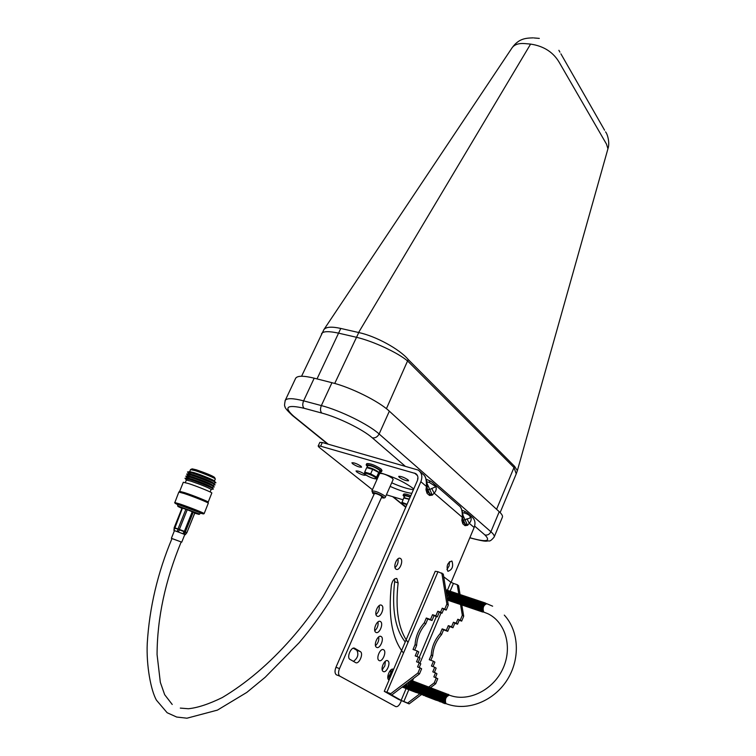 <?xml version="1.0" encoding="UTF-8"?>
<svg xmlns="http://www.w3.org/2000/svg" width="756" height="756" viewBox="0 0 756 756"><rect width="100%" height="100%" fill="white"/><g stroke="black" fill="none" stroke-linecap="round" stroke-linejoin="round"><path stroke-width="1.13" d="M385.456 496.957L393.158 479.502L392.336 478.236C386.855 474.74 382.621 473.161 379.635 473.492L379.616 473.539M517.416 470.449L607.937 148.762L606.501 144.141L559.714 63.211C553.723 52.457 544.018 46.088 530.599 44.094L524.9 43.593C518.852 43.083 514.6 44.462 512.143 47.713L512.143 47.713C518.72 38.688 525.269 38.083 533.112 37.866M323.729 329.862L323.927 329.559C326.186 326.819 331.808 326.45 340.786 328.444L358.769 332.545C375.704 336.146 399.508 349.074 408.202 359.506L514.628 466.395L517.35 470.686L516.235 473.88L513.995 467.529L514.628 466.395M494.207 536.911L502.362 517.274C502.938 516.027 501.899 514.174 499.243 511.717L389.349 411.179C378.926 401.304 350.897 387.355 331.96 382.706L314.203 378.189C303.723 375.619 297.562 375.619 295.709 378.17L295.492 378.643M496.579 509.279L513.995 467.529L407.777 361.132C398.232 352.863 373.209 341.145 356.133 337.204L338.404 333.112C328.898 331.09 323.322 331.213 321.678 333.49L321.489 333.906M301.568 376.242L323.927 329.559L512.143 47.713M386.41 408.684L408.202 359.506M334.728 383.453L358.769 332.545M317.019 378.907L340.786 328.444M172.217 704.46L164.676 694.707L160.338 682.356L157.068 654.592C157.22 617.983 165.262 580.428 181.185 541.939L171.99 538.527C157.654 572.755 149.404 607.73 147.25 643.46C146.229 665.422 150.869 690.455 156.473 700.207L167.142 712.728L176.658 717.038L186.949 718.2L217.444 710.111L246.796 692.42L265.186 677.263L299.121 642.742C320.478 617.784 339.302 588.348 355.603 554.441L381.827 496.796C381.402 495.898 379.55 494.859 376.28 493.687L374.428 493.517L345.256 556.756L323.143 596.456C313.409 611.632 302.731 625.798 291.098 638.952C269.429 663.56 246.494 683.093 222.311 697.542C208.996 704.063 197.694 707.796 188.405 708.741L180.306 708.098M182.13 508.051L187.242 509.724L179.37 529.417L174.097 528.104L174.201 527.641L178.019 528.926L177.263 531.591L184.795 534.53L181.752 542.147L181.166 541.976M171.981 538.565L181.752 542.147M182.432 508.108L173.937 530.457L182.886 533.698L184.228 531.704L179.2 529.805L178.558 532.063M186.723 532.876L184.776 534.568M185.286 534.728L186.77 532.81L184.228 531.704L192.251 511.651L194.774 512.889M193.29 512.077L185.437 531.742L183.888 534.095L185.22 534.69M174.286 530.57L177.263 531.591M183.888 534.095L182.886 533.698M187.242 509.724L192.251 511.651M185.9 509.242L178.019 528.926L185.437 531.742L186.798 532.885L194.793 512.851M375.949 478.718L377.008 479.417M390.115 486.392C399.102 490.36 406.341 492.676 411.831 493.337M413.73 488.962L413.182 488.48C404.063 481.752 392.723 476.441 379.153 472.547M413.409 489.699C407.919 489.056 400.689 486.76 391.712 482.791M378.614 475.798L378.047 475.43M356.662 471.905C360.517 474.333 363.466 475.439 365.507 475.231L364.883 474.314C361.018 471.876 358.07 470.761 356.019 470.969L356.662 471.905M399.281 477.32C403.279 479.88 406.388 481.033 408.599 480.769L408.023 479.852C404.016 477.282 400.907 476.129 398.686 476.384L399.281 477.32M352.57 463.759C356.501 466.254 359.516 467.388 361.595 467.151L360.943 466.197C357.012 463.693 354.006 462.559 351.909 462.795L352.57 463.759M379.162 605.632C379.663 609.147 378.605 612.114 375.997 614.533M377.008 616.093L377.074 616.131C380.41 618.38 385.106 607.276 381.657 605.329L381.563 605.272C378.246 603.023 373.53 614.184 377.008 616.093M378.019 621.895C378.472 625.392 377.414 628.34 374.815 630.74M375.845 632.337L375.883 632.356C379.191 634.624 383.953 623.454 380.495 621.574L380.429 621.536C377.131 619.258 372.349 630.485 375.845 632.337M378.728 636.902C379.134 640.37 378.057 643.29 375.505 645.662M376.545 647.306L376.554 647.306C379.824 649.593 384.624 638.385 381.166 636.552L381.137 636.533C377.868 634.256 373.048 645.52 376.545 647.306M379.049 660.489C382.29 662.719 387.063 651.54 383.632 649.782L383.623 649.773C380.41 647.505 375.59 658.703 379.03 660.479L379.049 660.489M385.38 661.235L384.842 665.885L382.186 669.75M383.235 671.47C386.439 673.634 391.164 662.549 387.79 660.829L387.781 660.82C384.615 658.589 379.824 669.703 383.207 671.451L383.235 671.47M391.05 669.797L390.483 674.371L387.894 678.179M393.564 669.447L393.422 669.353C390.323 667.179 385.579 678.189 388.896 679.909L389.085 680.003M397.977 558.835C398.535 562.284 397.561 565.233 395.048 567.671M395.983 569.126L396.163 569.24C399.442 571.338 403.827 560.621 400.557 558.552L400.34 558.419C397.08 556.331 392.676 567.095 395.983 569.126M449.47 561.651L449.111 565.913L446.928 569.589M447.788 571.158L447.996 571.3C452.211 569.797 453.543 566.424 451.993 561.188L451.757 561.037C447.543 562.558 446.22 565.932 447.788 571.158M464.921 511.406L466.972 512.606C471.621 516.216 472.396 519.788 469.287 523.332L474.144 527.508C475.826 522.736 474.91 519.06 471.404 516.471L469.259 514.6M461.935 510.017L463.192 516.027L462.266 517.293C462.521 511.198 461.462 507.352 459.1 505.736L434.313 484.114M429.748 480.759L431.922 482.035C436.788 485.806 437.526 489.501 434.152 493.12L462.266 517.293L461.84 520.383L462.587 520.449L463.182 516.216M407.994 642.439C398.44 629.502 395.152 609.657 398.128 582.895L396.891 578.586C394.33 578.198 392.496 580.362 391.391 585.078C387.998 616.149 392.043 638.811 403.506 653.052M360.3 651.587L354.791 648.346C351.37 645.983 346.305 657.455 349.933 659.364L355.547 662.568C358.958 664.836 363.901 653.458 360.329 651.606L356.823 650.292C358.92 654.365 357.796 658.06 353.468 661.377M463.192 515.819L467.586 525.297L465.034 525.675L462.814 523.785L461.84 520.383L462.889 521.99L462.814 523.785M427.452 484.398L432.319 495.142L429.531 495.445L427.083 493.366L425.978 489.718L426.856 489.775L427.461 485.352M339.491 668.616L420.865 481.695C422.736 476.62 421.848 472.746 418.191 470.062L322.321 442.506L320.629 446.191L415.705 473.587C417.936 475.222 418.484 477.584 417.35 480.684L335.966 667.246L339.491 668.616C338.13 672.216 338.244 674.721 339.822 676.147L395.653 706.567C397.391 707.096 399.045 705.726 400.614 702.447L401.341 700.727M451.086 582.366L474.144 527.508M319.845 442.402L322.321 442.506M417.926 478.406L417.87 478.935M320.629 446.191L318.172 446.04L318.966 447.174L372.415 489.737M386.41 494.793L402.957 499.754M417.681 479.068L417.718 478.539M353.279 648.204L356.804 650.273M394.509 578.992L394.651 581.723C391.646 609.09 395.161 629.172 405.225 641.976M339.935 676.214L395.653 706.567M336.42 674.834L336.307 674.777C334.719 673.35 334.606 670.837 335.966 667.246M426.167 478.992L427.461 485.135L426.412 486.467C426.649 480.041 425.59 476.044 423.247 474.466L419.996 471.64M426.885 489.633L427.187 491.504L425.978 489.718L426.412 486.467L420.865 481.695M427.083 493.366L427.187 491.504L429.635 493.592L427.168 488.187M427.594 489.312L429.389 489.586L435.881 486.684L429.465 482.47L427.131 481.931M462.606 520.364L462.889 521.99L465.11 523.889L462.87 519.088M463.135 519.788L464.808 520.015L466.962 518.852C472.113 518.484 470.96 515.082 464.742 513.116L462.833 512.672M466.962 518.852L469.287 523.332L467.586 525.297L465.11 523.889L465.034 525.675M464.742 513.116L464.808 511.349L462.001 510.158M431.685 488.404L434.152 493.12L432.319 495.142L429.635 493.592L429.531 495.445M429.465 482.47L429.654 480.721L426.308 479.313M414.685 650.056L416.584 645.558C417.161 637.393 420.223 630.154 425.751 623.832L427.773 619.032L432.007 620.515L434.029 615.715L437.318 616.858L439.245 612.256L442.014 613.22L443.696 609.213L446.22 610.083L448.308 605.083L446.872 604.044L444.774 609.053L442.241 608.183L440.559 612.19L437.79 611.235L435.853 615.838L432.555 614.694L430.533 619.504L426.299 618.021L424.267 622.831C418.72 629.162 415.658 636.41 415.082 644.584L413.022 649.451L417.265 651.001L415.205 655.887L418.503 657.096L416.528 661.793L419.296 662.823L417.577 666.924L420.109 667.869L417.955 673.001L390.786 693.668L384.275 691.334L398.384 699.291L409.128 703.902L421.432 694.556M446.22 610.083L444.774 609.053M460.546 604.611L462.322 615.223L460.291 620.128L457.796 619.268L456.161 623.199L453.43 622.254L451.549 626.771L448.299 625.637L446.333 630.353L442.156 628.879L440.181 633.604C434.766 639.803 431.789 646.909 431.26 654.942L429.266 659.714L433.443 661.245L431.449 666.036L434.7 667.236L432.782 671.848L435.513 672.868L433.84 676.885L437.781 678.708L435.702 683.736L434.246 682.857L428.898 686.911M436.335 677.82L434.246 682.857M447.476 590.143L450.822 582.186L443.715 576.809M387.781 692.779L401.143 700.368L406.095 688.584L405.414 688.423L404.507 685.305M423.71 685.049L421.508 685.238L418.739 691.74L419.665 693.913L407.626 703.061L409.128 703.902M407.626 703.061L401.143 700.368M387.733 692.902L390.786 693.668M430.854 660.29L432.706 655.868C433.226 647.854 436.193 640.748 441.608 634.558L443.574 629.852L447.741 631.326L449.707 626.611L452.948 627.754L454.828 623.237L457.56 624.182L459.185 620.26L461.67 621.12L463.711 616.216L461.821 604.998M460.045 594.386L458.59 585.711L457.21 584.672L453.411 583.415L450.207 591.05M433.027 666.622L434.889 662.162L433.443 661.245M434.36 672.434L436.146 668.143L434.7 667.236M435.418 677.47L436.959 673.766L435.513 672.868M430.589 687.61L435.702 683.736M384.275 691.334L435.229 571.29L437.979 571.716L386.921 692.165M448.308 605.083L443.271 574.069L437.979 571.716M450.822 582.186L453.411 583.415M441.835 572.982L446.872 604.044M416.858 656.491L418.767 651.955L417.265 651.001M418.181 662.407L420.015 658.041L418.503 657.096M419.23 667.539L420.808 663.759L419.296 662.823M392.355 694.547L419.476 673.917L421.621 668.795L420.109 667.869M419.476 673.917L417.955 673.001M457.21 584.672L458.76 593.914M460.291 620.128L461.67 621.12M462.322 615.223L463.711 616.216M456.161 623.199L457.56 624.182M457.796 619.268L459.185 620.26M453.43 622.254L454.828 623.237M451.549 626.771L452.948 627.754M448.299 625.637L449.707 626.611M446.333 630.353L447.741 631.326M442.156 628.879L443.574 629.852M440.181 633.604L441.608 634.558M431.26 654.942L432.706 655.868M416.584 645.558L415.082 644.584M425.751 623.832L424.267 622.831M427.773 619.032L426.299 618.021M432.007 620.515L430.533 619.504M434.029 615.715L432.555 614.694M437.318 616.858L435.853 615.838M439.245 612.256L437.79 611.235M442.014 613.22L440.559 612.19M443.696 609.213L442.241 608.183M382.687 669.334L382.12 669.343M391.107 670.147L389.425 671.659M387.837 677.811L393.29 669.287M388.707 679.776L392.638 671.621M448.431 694.792C444.897 696.134 443.725 698.941 444.925 703.212L445.293 703.354M446.437 695.038L443.923 701.719M449.13 695.048L448.582 694.414L446.796 694.736L443.923 701.596L444.802 703.609L445.974 703.628M447.873 694.263L445.813 694.367L442.94 701.209L443.829 703.231L444.519 703.373M445.454 694.669L442.95 701.341M446.9 693.895L444.83 693.999L441.958 700.831L442.846 702.853L443.545 703.004M444.471 694.301L441.967 700.954M445.917 693.517L443.848 693.63L440.984 700.443L442.562 702.626M443.488 693.932L440.994 700.576M444.944 693.148L442.865 693.261L440.011 700.065L441.589 702.248M442.515 693.564L440.02 700.198M443.97 692.779L441.882 692.893L439.028 699.678L439.926 701.729L440.616 701.87M441.532 693.195L439.038 699.82M442.997 692.402L440.909 692.524L438.055 699.3L439.642 701.502M440.559 692.827L438.064 699.442M442.024 692.033L439.926 692.156L437.081 698.922L438.669 701.124M439.576 692.458L437.091 699.054M441.05 691.664L438.952 691.787L436.108 698.544L437.696 700.755M438.603 692.09L436.117 698.676M440.086 691.296L437.979 691.419L435.135 698.157L436.032 700.226L436.722 700.377M437.63 691.721L435.144 698.298M439.113 690.918L436.996 691.06L434.171 697.779L435.069 699.858L435.758 699.999M436.656 691.353L434.18 697.92M438.14 690.549L436.023 690.691L433.197 697.401L434.095 699.48L434.785 699.631M435.683 690.984L433.207 697.542M437.176 690.181L435.05 690.322L432.224 697.023L433.131 699.111L433.821 699.262M434.709 690.625L432.234 697.164M436.212 689.812L434.076 689.954L431.26 696.645L432.158 698.733L432.848 698.884M433.736 690.256L431.27 696.786M435.239 689.444L433.112 689.595L430.287 696.267L431.194 698.364L431.884 698.516M432.763 689.888L430.296 696.408M434.275 689.075L432.139 689.226L429.323 695.889L430.23 697.986L430.92 698.138M431.789 689.529L429.332 696.04M433.311 688.707L431.166 688.867L428.359 695.511L429.266 697.618L429.956 697.769M430.825 689.16L428.368 695.662M432.347 688.347L430.192 688.499L427.395 695.133L428.302 697.249L428.992 697.401M429.852 688.792L427.405 695.284M431.383 687.979L429.228 688.13L426.431 694.755L427.338 696.871L428.028 697.032M428.888 688.433L426.441 694.906M430.419 687.61L428.265 687.771L425.467 694.377L426.375 696.503L427.064 696.654M427.915 688.064L425.477 694.528M429.455 687.242L427.291 687.412L424.503 693.999L425.411 696.134L426.1 696.285M426.951 687.705L424.513 694.159M428.501 686.873L426.327 687.043L423.54 693.621L425.137 695.917M425.987 687.336L423.549 693.781M427.537 686.514L425.363 686.684L422.576 693.243L423.492 695.397L424.182 695.548M425.023 686.977L422.585 693.403M426.573 686.146L424.399 686.316L421.621 692.865L423.218 695.18M424.059 686.618L421.621 693.035M425.619 685.777L423.436 685.957L420.657 692.496L421.574 694.651L422.264 694.811M423.095 686.25L420.667 692.657M424.664 685.418L422.472 685.597L419.703 692.118L421.3 694.443M422.131 685.89L419.703 692.288M421.168 685.531L418.748 691.91M422.746 684.681L420.544 684.87L417.784 691.371L419.391 693.706M420.213 685.172L417.794 691.542M421.791 684.322L419.589 684.511L416.83 690.993L418.437 693.337M419.249 684.804L416.839 691.164M420.837 683.953L418.626 684.152L415.876 690.615L417.482 692.968M418.295 684.445L415.885 690.795M419.882 683.594L417.671 683.793L414.921 690.247L415.847 692.449L416.528 692.6M417.331 684.085L414.931 690.426M418.937 683.226L416.707 683.433L413.967 689.869L414.893 692.08L415.573 692.231M416.376 683.726L413.976 690.048M417.983 682.866L415.753 683.074L413.012 689.5L413.938 691.712L414.619 691.872M415.422 683.367L413.022 689.68M417.029 682.507L414.798 682.715L412.058 689.122L412.993 691.343L413.674 691.504M414.468 683.008L412.067 689.311M416.084 682.139L413.844 682.356L411.103 688.754L412.039 690.975L412.719 691.135M413.513 682.649L411.113 688.933M415.129 681.78L412.889 681.997L410.158 688.385L411.094 690.615L411.774 690.767M412.559 682.29L410.168 688.565M414.184 681.421L411.935 681.638L409.204 688.007L410.139 690.247L410.82 690.408M411.604 681.931L409.213 688.196M413.239 681.062L410.98 681.279L408.259 687.639L409.194 689.878L409.875 690.039M410.65 681.572L408.268 687.828M412.285 680.693L410.943 680.409M409.279 681.676L407.314 687.27L408.249 689.519L408.93 689.68M409.005 681.884L407.323 687.459M407.134 683.301L406.359 686.892L407.304 689.151L407.985 689.311M406.889 683.49L406.369 687.091M405.688 684.407L405.414 686.524L406.359 688.792L407.04 688.943M405.5 684.549L405.424 686.722M404.413 685.38L404.479 686.353M403.543 686.042L405.15 688.225M402.768 686.628L404.205 687.856M402.23 687.034L403.26 687.497M486.495 603.609L485.862 603.401C482.555 604.687 481.477 607.427 482.64 611.623L483.103 611.821M483.972 603.666L481.723 610.309M486.552 603.619L484.246 603.42L481.714 610.196L482.498 611.991L483.793 612.058M485.286 602.91L483.264 603.099L480.74 609.865L481.525 611.661L482.356 611.869M482.99 603.345L480.75 609.979M484.312 602.579L482.281 602.778L479.758 609.525L480.542 611.33L481.383 611.538M482.007 603.023L479.776 609.638M483.339 602.258L481.307 602.447L478.784 609.194L479.569 610.999L480.41 611.207M481.033 602.702L478.794 609.308M482.366 601.927L480.325 602.126L477.811 608.854L478.595 610.668L479.436 610.876M480.051 602.371L477.82 608.977M481.392 601.606L479.351 601.804L476.838 608.523L477.622 610.338L478.463 610.546M479.077 602.05L476.847 608.637M480.419 601.275L478.368 601.483L475.864 608.183L476.658 610.007L477.49 610.224M478.104 601.729L475.874 608.306M479.446 600.954L477.395 601.162L474.891 607.852L475.685 609.676L476.516 609.894M477.121 601.407L474.9 607.975M478.482 600.633L476.422 600.84L473.917 607.512L474.711 609.355L475.552 609.563M476.148 601.086L473.927 607.644M477.508 600.302L475.448 600.519L472.944 607.181L473.747 609.024L474.579 609.232M475.174 600.765L472.963 607.314M476.545 599.98L474.475 600.198L471.98 606.851L472.774 608.693L473.615 608.911M474.201 600.444L471.99 606.973M475.571 599.659L473.502 599.877L471.007 606.51L471.81 608.363L472.642 608.58M473.228 600.122L471.026 606.643M474.607 599.328L472.528 599.555L470.043 606.18L470.837 608.041L471.678 608.259M472.264 599.801L470.052 606.312M473.643 599.007L471.555 599.234L469.07 605.849L469.873 607.711L470.714 607.928M471.29 599.48L469.089 605.981M472.67 598.686L470.582 598.913L468.106 605.518L468.909 607.389L469.741 607.597M470.317 599.158L468.115 605.65M471.706 598.365L469.618 598.601L467.142 605.187L467.945 607.059L468.777 607.276M469.353 598.837L467.151 605.32M470.742 598.043L468.644 598.279L466.178 604.847L466.981 606.728L467.813 606.945M468.38 598.516L466.187 604.989M469.778 597.722L467.68 597.958L465.214 604.517L466.017 606.407L466.858 606.624M467.416 598.194L465.224 604.658M468.824 597.391L466.707 597.637L464.25 604.186L465.063 606.076L465.894 606.293M466.452 597.883L464.26 604.327M467.86 597.07L465.743 597.325L463.286 603.855L464.099 605.754L464.931 605.972M465.488 597.561L463.296 603.997M466.896 596.749L464.779 597.004L462.322 603.524L463.135 605.433L463.967 605.65M464.515 597.24L462.341 603.666M465.942 596.427L463.815 596.682L461.358 603.193L462.181 605.102L463.012 605.32M463.551 596.928L461.377 603.345M464.978 596.106L462.852 596.371L460.404 602.863L461.217 604.781L462.048 604.998M462.596 596.607L460.413 603.014M464.023 595.785L461.888 596.049L459.44 602.532L460.262 604.45L461.094 604.677M461.632 596.286L459.459 602.683M463.069 595.473L460.924 595.728L458.486 602.201L459.308 604.129L460.139 604.346M460.669 595.974L458.495 602.352M462.105 595.152L459.96 595.416L457.522 601.87L458.353 603.808L459.185 604.025M459.705 595.652L457.541 602.031M461.151 594.83L459.005 595.095L456.567 601.54L457.389 603.486L458.221 603.704M458.75 595.341L456.586 601.7M460.196 594.509L458.041 594.783L455.613 601.209L456.435 603.156L457.267 603.382M457.786 595.019L455.632 601.37M459.242 594.188L457.087 594.471L454.658 600.888L455.49 602.834L456.312 603.061M456.832 594.707L454.677 601.039M458.287 593.866L456.123 594.15L453.704 600.557L454.536 602.513L455.367 602.73M455.877 594.386L453.723 600.718M457.342 593.554L455.169 593.838L452.75 600.226L453.581 602.192L454.413 602.409M454.914 594.074L452.768 600.387M456.388 593.233L454.214 593.517L451.795 599.895L452.627 601.87L453.458 602.088M453.959 593.753L451.814 600.066M455.433 592.912L453.25 593.205L450.841 599.574L451.682 601.549L452.513 601.767M453.005 593.441L450.86 599.735M454.488 592.6L452.296 592.893L449.896 599.243L450.727 601.228L451.559 601.445M452.05 593.129L449.905 599.413M453.534 592.279L451.341 592.581L448.941 598.913L449.782 600.907L450.614 601.124M451.096 592.808L448.96 599.083M452.589 591.957L450.396 592.26L447.996 598.591L448.837 600.585L449.659 600.803M450.141 592.496L448.006 598.761M451.644 591.646L449.442 591.948L447.051 597.316M447.439 599.744L448.714 600.481M449.196 592.184L446.966 596.824M450.699 591.324L448.488 591.636L446.607 594.632M448.242 591.863L446.56 594.31M449.744 591.012L447.533 591.324L446.323 592.865M447.287 591.551L446.295 592.685M448.799 590.691L446.106 591.504M447.854 590.379L445.936 590.464M446.919 590.058L445.823 589.765M451.71 599.423L451.795 599.895M411.992 688.64L412.058 689.122M413.891 689.359L413.967 689.869M419.627 691.617L419.703 692.118M420.582 691.986L420.657 692.496M421.546 692.345L421.621 692.865M419.665 693.913L420.345 694.074M365.413 474.598C361.434 471.517 371.886 474.57 375.345 477.518C379.238 480.58 368.862 477.518 365.413 474.598M376.375 478.888C373.029 478.661 369.334 477.216 365.271 474.532L364.468 473.785L364.704 472.094L370.657 473.842L376.62 477.14L376.375 478.888L378.576 474.229L378.86 472.528L372.661 469.353L366.707 467.624L368.238 467.473M371.234 468.285L374.702 469.76M367.378 466.575L366.169 464.893C369.523 464.515 374.305 466.301 380.504 470.27L381.468 471.744L379.436 471.914M366.707 463.711L366.726 463.655C370.09 463.267 374.863 465.053 381.052 469.022L382.016 470.506L381.496 471.687M367.17 467.416C370.327 467.567 374.003 469.032 378.208 471.801L378.86 473.076M367.785 465.677L367.803 465.63C370.44 465.327 374.201 466.735 379.077 469.854L379.833 471.016L378.992 472.925M368.597 476.526L365.668 474.796M374.995 478.822L372.132 478.028M378.614 472.661L376.62 477.14M366.707 467.624L364.704 472.094M372.661 469.353L370.657 473.842M409.213 499.319L403.732 497.977L401.512 503.798L406.019 506.652L402.372 504.535C400.935 503.005 402.438 503.052 406.879 504.677M401.852 502.277L406.719 504.176M403.732 497.977L405.424 497.883M404.29 496.89L403.109 495.35C403.827 494.764 406.218 495.274 410.281 496.881M403.61 494.197L403.628 494.159C404.347 493.573 406.747 494.074 410.801 495.681M404.035 497.76L409.327 499.055M404.649 496.068L404.668 496.03C405.207 495.586 407.04 495.964 410.149 497.174M405.273 506.284L402.608 504.715M190.644 469.514L192.156 468.852L196.248 469.788C206.511 473.313 212.616 475.864 214.562 477.423L215.148 478.756M214.477 481.024L215.28 479.002C216.405 478.671 202.797 473.01 195.029 470.591L190.521 469.608M187.847 471.942L189.69 471.659L194.197 472.689C201.956 475.108 215.573 480.759 214.449 481.081M187.923 472.481L192.591 473.19C201.313 475.921 216.67 482.252 215.885 482.791L215.46 482.857M187.497 471.952L188.905 473.7L193.347 474.796C204.233 478.539 211 481.317 213.636 483.141L215.885 482.791M187.072 474.56L191.74 475.307C200.453 478.038 215.8 484.35 215.054 484.88L214.638 484.946M186.656 474.05L188.064 475.798L192.506 476.904C203.373 480.646 210.14 483.424 212.805 485.229L215.054 484.88M186.222 476.649L190.89 477.414C199.593 480.164 214.921 486.448 214.222 486.968L213.816 487.034M185.815 476.148L187.223 477.896L191.655 479.02C202.504 482.753 209.28 485.522 211.973 487.327L214.222 486.968M185.371 478.737L190.049 479.531C198.724 482.281 214.052 488.546 213.39 489.066L212.994 489.123M186.316 480.069L190.805 481.128C201.635 484.87 208.41 487.629 211.141 489.415L210.13 491.948M178.813 492.128L179.663 491.343L184.766 492.704C193.668 495.596 209.412 501.956 208.184 502.145M183.302 482.281L188.442 483.519C197.354 486.363 213.05 492.78 211.803 493.054L208.202 502.097M174.787 502.693L178.832 492.08L184.095 493.488C193.281 496.484 209.544 503.042 208.278 503.231L204.167 513.579M174.645 502.504L179.881 503.987C188.83 506.964 204.781 513.286 204.167 513.598L204.082 513.636M177.972 504.81L175.033 503.25L180.022 504.696C188.631 507.56 203.978 513.636 203.402 513.938L200.123 513.126M177.707 505.868L199.697 514.08M178.104 504.479L200.255 512.785L199.745 514.071M181.922 508.363L177.981 506.482L181.686 507.56L198.989 514.392L194.746 513.173M371.839 491.022L371.867 490.975C374.815 490.729 379.058 492.336 384.587 495.775L385.437 497.004C385.069 498.1 383.755 498.298 381.487 497.58M381.506 497.552C383.821 498.1 384.331 497.798 383.027 496.645C379.673 493.838 369.391 490.748 373.256 493.696L374.097 494.292M358.599 332.508L530.599 44.094M469.854 537.705L470.232 537.818C486.344 542.383 491.239 541.428 484.927 534.965L474.636 526.091M404.961 465.998L372.292 437.828C362.918 429.474 338.329 417.388 321.801 413.069L304.092 408.278C286.883 404.347 283.396 406.974 293.611 416.14L328.217 444.178M393.196 496.834L401.521 503.572M404.139 505.698L405.83 507.068M285.031 400.841L285.258 400.349C287.015 397.987 293.13 398.147 303.61 400.85L321.357 405.585C340.295 410.47 368.503 424.381 379.125 433.982L490.909 531.751C493.602 534.133 494.679 535.9 494.14 537.062C491.598 540.153 489.822 541.428 488.811 540.899C485.796 540.776 488.31 542.704 470.497 537.998L470.837 538.102M314.203 378.189L303.61 400.85C302.343 404.063 302.504 406.539 304.092 408.278M331.96 382.706L321.357 405.585C320.09 408.835 320.242 411.321 321.801 413.069M389.349 411.179L379.125 433.982C377.461 436.996 375.184 438.272 372.292 437.828M499.243 511.717L490.909 531.751C489.529 534.379 487.535 535.456 484.927 534.965M293.611 416.14L292.024 415.167M174.003 530.476L174.163 528.113M194.85 512.899L186.968 532.47M414.543 473.076L417.482 475.618M354.791 648.346L354.243 648.138M398.128 582.895L394.651 581.723M419.155 657.512L436.382 616.537M441.041 612.88L419.92 663.21M413.523 678.444L412.568 680.712M408.807 689.68L403.817 701.568M446.248 703.732L445.898 703.59C444.708 699.319 445.87 696.503 449.404 695.161M492.638 606.189L486.836 603.723C483.528 605.017 482.46 607.758 483.623 611.954L484.086 612.152M374.078 494.32L371.867 490.975L379.635 473.492M295.709 378.17L285.258 400.349C284.436 404.309 284.36 406.378 285.031 406.548C284.606 407.531 287.204 410.621 292.808 415.809L327.641 444.018M392.647 496.664L401.71 504.006M402.712 504.819L405.745 507.276M516.235 473.88L500.132 512.568M559.931 52.155L558.882 50.312M533.906 37.942L539.312 38.395M560.905 53.837L604.592 130.221M608.022 148.45C609.941 143.054 607.597 134.039 605.518 131.837M174.438 530.665L171.385 538.291M182.064 508.004L174.201 527.641L173.937 530.457M387.79 660.829L387.261 660.631M393.441 669.362L392.931 669.173M415.705 473.587L416.811 474.541M318.172 446.04L319.864 442.364M339.822 676.147L336.307 674.777M400.34 558.419L399.811 558.24M360.329 651.606L356.823 650.292M396.891 578.586L396.352 578.406M383.623 649.773L383.084 649.574M381.137 636.533L380.589 636.335M380.429 621.536L379.871 621.328M381.563 605.272L381.005 605.074M417.577 478.794L417.784 479.351M460.281 506.756L461.349 508.486M424.418 475.486L425.534 477.282M444.925 703.212L447.297 704.11C468.002 711.481 494.027 700.888 507.2 679.871C520.487 658.92 519.088 631.043 504.299 615.11M450.037 695.397C468.522 702.182 493.271 690.124 502.986 668.493C512.899 646.938 505.31 621.952 487.875 613.721L482.763 611.708M443.829 701.029L443.923 701.596M442.846 700.651L442.94 701.209M441.873 700.273L441.958 700.831M440.899 699.886L440.984 700.443M439.916 699.508L440.011 700.065M438.943 699.13L439.028 699.678M437.97 698.752L438.055 699.3M436.996 698.374L437.081 698.922M436.023 697.986L436.108 698.544M435.05 697.608L435.135 698.157M434.086 697.23L434.171 697.779M433.112 696.852L433.197 697.401M432.149 696.474L432.224 697.023M431.175 696.096L431.26 696.645M430.211 695.718L430.287 696.267M429.247 695.34L429.323 695.889M428.274 694.972L428.359 695.511M427.31 694.594L427.395 695.133M426.346 694.216L426.431 694.755M425.382 693.838L425.467 694.377M424.428 693.46L424.503 693.999M423.464 693.091L423.54 693.621M422.5 692.713L422.576 693.243M418.663 691.22L418.739 691.74M417.709 690.842L417.784 691.371M416.754 690.474L416.83 690.993M415.8 690.096L415.876 690.615M414.846 689.727L414.921 690.247M412.937 688.981L413.012 689.5M411.037 688.243L411.103 688.754M410.092 687.865L410.158 688.385M409.138 687.497L409.204 688.007M408.193 687.128L408.259 687.639M407.248 686.76L407.314 687.27M406.303 686.391L406.359 686.892M405.348 686.023L405.414 686.524M404.403 685.654L404.469 686.155M481.6 609.657L481.714 610.196M480.627 609.317L480.74 609.865M479.644 608.986L479.758 609.525M478.671 608.646L478.784 609.194M477.697 608.315L477.811 608.854M476.724 607.985L476.838 608.523M475.751 607.644L475.864 608.183M474.777 607.314L474.891 607.852M473.814 606.983L473.917 607.512M472.84 606.652L472.944 607.181M471.867 606.312L471.98 606.851M470.903 605.981L471.007 606.51M469.93 605.65L470.043 606.18M468.966 605.32L469.07 605.849M468.002 604.989L468.106 605.518M467.038 604.658L467.142 605.187M466.074 604.327L466.178 604.847M465.11 603.997L465.214 604.517M464.146 603.666L464.25 604.186M463.182 603.335L463.286 603.855M462.218 603.005L462.322 603.524M461.264 602.674L461.358 603.193M460.3 602.343L460.404 602.863M459.346 602.012L459.44 602.532M458.382 601.691L458.486 602.201M457.427 601.36L457.522 601.87M456.473 601.029L456.567 601.54M455.518 600.699L455.613 601.209M454.564 600.377L454.658 600.888M453.609 600.047L453.704 600.557M452.655 599.716L452.75 600.226M450.756 599.064L450.841 599.574M449.801 598.743L449.896 599.243M448.856 598.412L448.941 598.913M447.902 598.09L447.996 598.591M378.085 471.801L377.216 471.168M375.004 469.901L370.941 468.172M366.169 464.893L366.726 463.655M367 467.425L367.803 465.63M403.109 495.35L403.628 494.159M403.912 497.76L404.668 496.03M214.411 481.099L215.394 482.319M213.579 483.188L214.572 484.426M212.748 485.286L213.75 486.524M211.907 487.374L212.918 488.631M211.141 489.415L213.39 489.066M208.165 502.154L208.25 503.109M204.148 513.626L203.402 513.938M198.989 514.392L199.754 514.052M177.981 506.482L177.651 505.717M177.603 505.726L178.123 504.45M175.033 503.25L174.693 502.494M179.663 491.343L183.321 482.224M185.314 482.574L186.335 480.022M186.392 480.003L184.974 478.246M187.157 477.953L185.286 478.246M187.998 475.855L186.146 476.138M188.839 473.757L186.997 474.04M189.709 471.631L190.531 469.561"/></g></svg>
